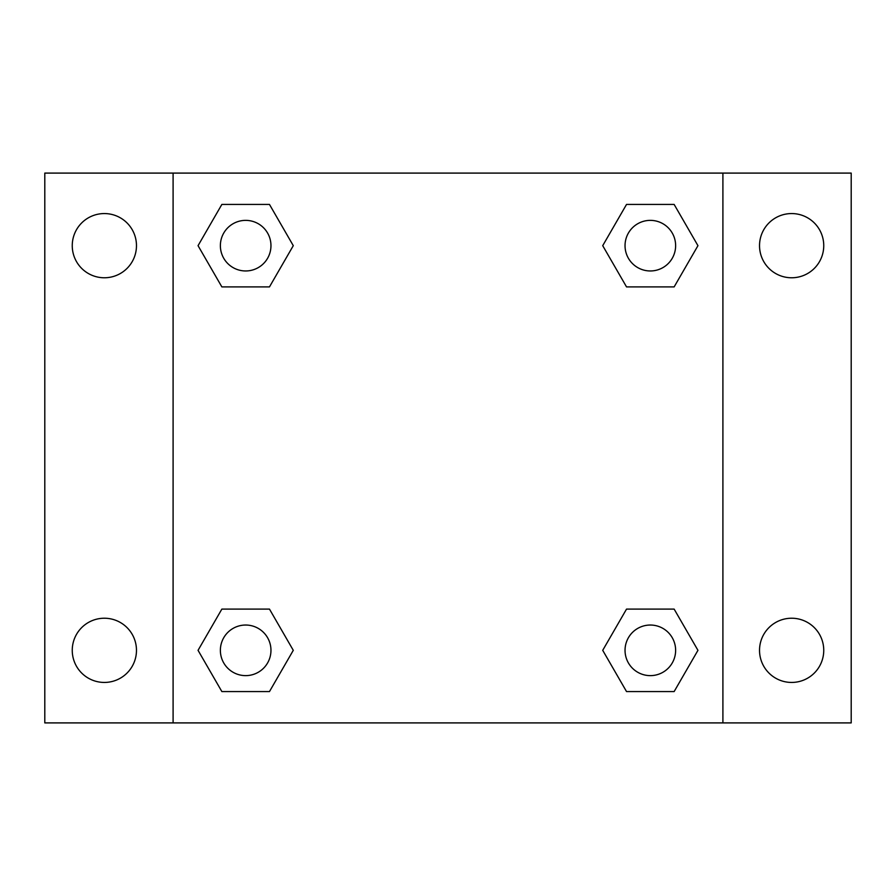 <?xml version="1.0" encoding="UTF-8"?>
<svg xmlns="http://www.w3.org/2000/svg" width="896" height="896" viewBox="0 0 896 896"><rect width="100%" height="100%" fill="white"/><g stroke="black" fill="none" stroke-linecap="round" stroke-linejoin="round"><path stroke-width="1.34" d="M44.8 173.096L851.2 173.096L851.2 722.904L44.8 722.904L44.8 173.096M791.638 213.562A32.11 32.11 0 0 1 823.749 245.672A32.11 32.11 0 0 1 791.638 277.771A32.11 32.11 0 0 1 759.528 245.672A32.11 32.11 0 0 1 791.638 213.562M791.638 618.229A32.11 32.11 0 0 1 823.749 650.328A32.11 32.11 0 0 1 791.638 682.438A32.11 32.11 0 0 1 759.528 650.328A32.11 32.11 0 0 1 791.638 618.229M104.362 618.229A32.11 32.11 0 0 1 136.472 650.328A32.11 32.11 0 0 1 104.362 682.438A32.11 32.11 0 0 1 72.251 650.328A32.11 32.11 0 0 1 104.362 618.229M104.362 213.562A32.11 32.11 0 0 1 136.472 245.672A32.11 32.11 0 0 1 104.362 277.771A32.11 32.11 0 0 1 72.251 245.672A32.11 32.11 0 0 1 104.362 213.562M221.861 609.101L269.472 609.101L293.283 650.328L269.472 691.566L221.861 691.566L198.05 650.328L221.861 609.101L269.472 609.101L221.861 609.101M626.528 204.434L674.139 204.434L697.95 245.672L674.139 286.899L626.528 286.899L602.717 245.672L626.528 204.434L674.139 204.434L626.528 204.434M173.096 722.904L173.096 173.096M722.904 173.096L722.904 722.904M221.861 204.434L269.472 204.434L293.283 245.672L269.472 286.899L221.861 286.899L198.05 245.672L221.861 204.434L269.472 204.434L221.861 204.434M626.528 609.101L674.139 609.101L697.95 650.328L674.139 691.566L626.528 691.566L602.717 650.328L626.528 609.101L674.139 609.101L626.528 609.101M674.139 691.566L626.528 691.566L674.139 691.566M675.629 650.328A25.29 25.29 0 0 0 637.683 628.432A25.29 25.29 0 0 0 637.683 672.235A25.29 25.29 0 0 0 675.629 650.328M269.472 691.566L221.861 691.566L269.472 691.566M270.962 650.328A25.29 25.29 0 0 0 233.016 628.432A25.29 25.29 0 0 0 233.016 672.235A25.29 25.29 0 0 0 270.962 650.328M674.139 286.899L626.528 286.899L674.139 286.899M675.629 245.672A25.29 25.29 0 0 0 637.683 223.765A25.29 25.29 0 0 0 637.683 267.568A25.29 25.29 0 0 0 675.629 245.672M269.472 286.899L221.861 286.899L269.472 286.899M270.962 245.672A25.29 25.29 0 0 0 233.016 223.765A25.29 25.29 0 0 0 233.016 267.568A25.29 25.29 0 0 0 270.962 245.672"/></g></svg>
